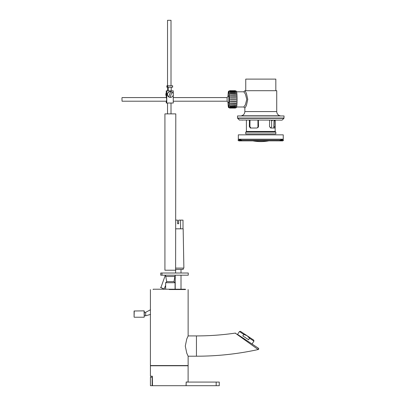 <?xml version="1.0" encoding="UTF-8"?>
<svg xmlns="http://www.w3.org/2000/svg" width="406" height="406" viewBox="0 0 406 406"><rect width="100%" height="100%" fill="white"/><g stroke="black" fill="none" stroke-linecap="round" stroke-linejoin="round"><path stroke-width="0.61" d="M169.272 289.539L185.572 289.539M150.535 314.401L145.678 315.782L145.678 312.3L150.448 309.793L150.413 309.037L150.413 365.557L186.481 365.77M152.062 365.77L150.484 365.628M188.13 356.184L186.785 353.22L185.278 346.064L186.79 338.893L188.181 335.919L196.443 335.919L196.443 356.209C217.261 356.199 237.84 353.981 258.18 349.546A0.726 0.726 0 0 0 258.424 348.236L237.388 334.311M258.18 349.546L235.429 333.25L258.18 349.546L258.713 348.617L257.257 347.46M152.417 377.22L150.428 377.22L150.428 385.7L219.27 385.7L219.27 382.076L186.141 382.076L188.11 382.005L188.11 365.77L150.428 365.77L150.428 376.21L152.402 376.281L150.504 376.281M152.159 377.22L152.159 385.7M216.18 382.076L216.18 385.7M186.126 385.629L186.187 382.005L186.049 385.7L152.489 385.7L152.351 376.21L152.417 385.629M144.079 311.295L144.297 314.041L144.297 311.894M134.081 311.417L134.081 317.086L134.081 311.417M144.226 310.996L144.226 316.65M183.005 228.817L183.005 220.123L178.655 220.123L178.655 223.747L177.569 223.747L177.569 220.123L175.793 220.123M180.558 220.123L180.558 228.817M161.979 273.02L160.72 273.02L161.979 273.02L161.979 275.192L160.72 275.192L188.257 275.192L188.257 273.02L161.979 273.02M175.214 275.207L175.214 289.214M175.793 268.092L183.872 268.092L183.162 228.817L175.793 228.817M183.182 268.092L183.182 269.396L175.793 269.396M144.297 315.853L144.297 314.041M153.163 289.539L153.163 289.214L185.375 289.214L185.375 289.539M152.417 382.437L152.417 385.34M166.252 96.07A3.263 3.253 -90 0 1 166.252 92.872M166.764 92.715A3.263 3.253 90 0 0 166.764 96.227M171.966 92.071L170.073 97.359L171.966 92.071A2.898 2.888 -90 0 0 170.657 91.589M170.073 97.359A2.898 2.888 -90 0 1 168.713 96.867L170.662 91.583A2.898 2.888 -90 0 0 170.398 91.573L170.281 91.573A2.898 2.888 -90 0 1 170.337 91.573M168.774 96.867A2.898 2.888 -90 0 1 170.398 91.573M172.022 92.071A2.898 2.888 -90 0 1 170.134 97.359M170.337 97.369A2.898 2.888 -90 0 1 167.394 94.471A2.898 2.888 -90 0 1 170.281 91.573M172.53 86.498L172.53 85.773L167.754 85.773L167.754 86.498L166.993 86.498L166.993 85.773L167.754 85.773M167.754 86.498L166.993 86.498M172.225 87.224L166.861 87.224L166.861 85.773M273.766 128.022L274.025 120.12M274.963 120.12L274.994 126.57L274.669 128.022L270.67 128.022L269.503 126.57L269.635 120.12M271.568 120.12L271.67 126.57L270.7 128.022M272.233 120.775L272.132 120.12M258.358 120.12L258.526 126.57L257.028 128.022L250.335 128.022L249.345 126.57L249.446 120.12M250.01 120.12L249.908 126.57L250.878 128.022M241.585 139.197L237.962 140.07L283.616 140.07L282.799 140.882L268.858 140.857A43.432 43.432 0 0 1 252.72 140.857L242.062 140.857M245.752 132.112L275.826 132.112L275.826 133.914L245.752 133.914L245.752 132.112L246.406 131.463L275.172 131.463L275.826 132.112M238.327 139.197L283.251 139.197L283.251 134.848L238.327 134.848L238.327 139.197M236.642 91.802L243.813 91.802L245.376 94.03L246.777 99.394L245.381 104.758L243.813 106.991L244.899 108.072L246.417 105.53L247.751 99.394L246.417 93.263L244.848 90.7L276.73 90.7L276.73 111.574C276.862 113.716 277.948 115.116 279.988 115.781L280.658 115.954M245.752 90.7L245.752 79.109L275.826 79.109L275.826 90.7M242.164 120.12L242.6 120.12M284.048 118.05L237.525 118.05L237.525 115.954L284.048 115.954L283.941 118.308L237.632 118.308L239.342 120.014L281.977 120.12M121.952 98.074L122.049 101.211L121.952 98.074M227.091 98.074L227.167 101.18M236.028 97.207L230.248 97.207A8.333 0.655 -90 0 0 230.238 96.856L236.048 96.755L236.028 97.207M236.053 97.1L230.248 97.207M230.273 97.1L230.268 96.755M235.962 95.273L230.187 95.273A8.333 0.655 -90 0 0 230.172 94.963L235.972 94.776L235.962 95.273M235.987 95.09L230.187 95.273M230.207 95.09L230.197 94.776M235.866 93.603L230.085 93.603A8.333 0.655 -90 0 0 230.065 93.35L230.085 93.091L235.866 93.091L235.866 93.603M235.886 93.344L230.106 93.344L230.085 93.603M230.106 93.344L230.085 93.091M235.739 92.294L229.958 92.294A8.333 0.655 -90 0 0 229.933 92.111L229.948 91.797L235.729 91.797L235.739 92.294M235.754 91.979L229.974 91.979L229.958 92.294M235.587 91.436L229.811 91.436A8.333 0.655 -90 0 0 229.781 91.335L229.791 90.985L235.571 90.985L235.587 91.436M235.597 91.086L229.816 91.086L229.811 91.436M229.786 91.076L229.649 91.076A8.333 0.655 -90 0 0 229.618 91.066L229.618 90.7L235.399 90.7L235.429 90.985M235.429 90.711L229.649 90.711L229.649 91.076M229.532 107.732L229.527 108.021L229.502 107.732M229.502 107.605A8.333 0.655 -90 0 0 229.532 107.661L235.313 107.661M235.45 108.067L229.669 108.067L229.669 107.707A8.333 0.655 -90 0 0 229.694 107.671L235.475 107.671L235.45 108.067M229.669 108.067L229.694 107.671M229.7 108.032L235.48 108.032M235.617 107.626L229.837 107.626L229.826 107.285A8.333 0.655 -90 0 0 229.857 107.159L235.632 107.159L235.617 107.626M229.837 107.626L229.857 107.159M229.862 107.504L235.642 107.504M235.769 106.666L229.989 106.666L229.974 106.367A8.333 0.655 -90 0 0 229.999 106.159L235.779 106.159L235.769 106.666M229.989 106.666L229.999 106.159M230.014 106.463L235.795 106.463M235.901 105.25L230.1 105.012A8.333 0.655 -90 0 0 230.121 104.738L235.896 104.738L235.901 105.25M230.121 105.25L230.121 104.738M230.141 104.976L235.922 104.976M235.998 103.469L230.192 103.302A8.333 0.655 -90 0 0 230.207 102.982L235.987 102.982L235.998 103.469M230.222 103.469L230.207 102.982M230.232 103.144L236.013 103.144M236.059 101.429L230.253 101.348A8.333 0.655 -90 0 0 230.258 100.998L236.038 100.998L236.059 101.429M230.278 101.429L230.258 100.998M230.288 101.074L236.064 101.074M236.048 99.272L230.268 99.272A8.333 0.655 -90 0 0 230.268 99.094A8.333 0.655 -90 0 0 230.268 98.912L236.079 98.897L236.048 99.272M236.079 99.262L230.268 99.272M230.298 99.262L230.298 98.897M228.563 95.887A3.552 0.279 90 0 1 228.603 95.846A3.552 0.279 90 0 1 228.882 99.267A3.552 0.279 90 0 1 228.603 102.946A3.552 0.279 90 0 1 228.563 102.906M258.084 127.585L258.084 120.12M257.947 120.12L257.947 127.702M166.409 97.587L166.683 99.399L166.409 101.211M173.266 94.806L173.266 103.022L166.764 103.022L166.764 90.848L166.252 90.848L166.252 97.587M166.764 90.848L173.266 90.848L173.266 94.131M166.252 101.211L166.252 103.022L166.764 103.022M165.648 289.214L165.648 282.728L175.067 282.728L175.067 289.214M165.501 275.192L166.734 281.642L173.981 281.642L175.067 282.728M175.793 270.218L164.922 270.218L164.922 113.888L175.793 113.888L175.61 273.02M243.793 334.422L247.092 335.737L249.588 338.259L248.589 339.766L242.793 335.929L243.793 334.422L239.444 331.54L237.54 334.412M249.588 338.259L253.943 341.136L253.74 340.132L240.443 331.337L239.444 331.54M145.678 315.782L144.297 315.782M165.648 285.367L164.06 289.031L160.903 287.56L165.328 275.192M167.531 85.773L167.531 20.3L171.012 20.3L171.012 85.773M171.012 103.022L171.012 113.888M160.487 287.433L164.308 289.214M188.13 356.108L188.13 365.557L150.413 365.557M188.11 382.005L186.187 382.005M152.351 376.21L150.428 376.21M134.229 311.295L134.081 317.086M134.081 310.996L144.079 310.854L144.226 317.086M274.994 120.775L274.05 120.775M249.345 120.775L249.908 120.775M249.345 126.57L249.908 126.57M274.994 126.57L274.05 126.57M242.255 140.07L238.967 140.857L282.612 140.857L279.323 140.07M244.848 107.971L244.848 111.574L276.73 111.574M244.848 111.574C244.716 113.716 243.63 115.116 241.585 115.781L279.988 115.781M235.592 91.066L236.226 91.066A8.333 0.655 90 0 1 236.881 99.094A8.333 0.655 90 0 1 236.226 107.732L236.642 106.991L237.048 99.1A8.15 0.639 -90 0 0 236.368 91.259M228.644 107.534A8.333 0.655 -90 0 0 228.786 107.732A8.333 0.655 -90 0 0 229.441 99.094A8.333 0.655 -90 0 0 228.786 91.066A8.333 0.655 -90 0 0 228.644 91.259M236.368 107.534A8.15 0.639 -90 0 0 237.048 99.1L236.642 91.802L236.226 91.066M229.618 91.066L228.497 91.325L228.01 96.369A8.15 0.639 90 0 1 228.715 91.365A8.15 0.639 90 0 1 229.243 99.1A8.15 0.639 90 0 1 228.735 107.372A8.15 0.639 90 0 1 228.01 102.429M165.841 276.476L174.874 276.476L173.981 281.642M188.13 336.021L188.13 289.615M150.413 309.037L150.413 289.615M188.181 356.209L196.443 356.209M235.241 333.113L235.744 333.224M235.241 333.108C222.376 334.98 209.445 335.914 196.443 335.919M134.229 317.228L144.079 317.228M160.72 273.02L160.72 275.192M181.01 275.192L181.01 289.214M181.01 269.396L181.01 273.02M172.657 85.773L172.657 87.224M168.312 87.224L168.312 90.848M171.21 87.224L171.21 90.848M237.962 140.07L238.779 140.882L268.742 140.882M252.836 140.882L238.967 140.857M279.993 139.197L283.616 140.07M275.172 131.463L275.172 120.12M246.406 131.463L246.406 120.12M236.642 106.991L243.813 106.991M243.813 91.807L244.848 90.827M241.585 115.781L240.915 115.954M239.342 120.014L239.596 120.12M282.236 120.014L283.941 118.308M237.525 118.05L237.632 118.308M122.049 101.211L166.607 101.211M173.266 101.211L227.193 101.211A4.349 4.349 0 0 0 228.619 102.946M122.049 97.587L166.607 97.587M173.266 97.587L227.193 97.587A4.349 4.349 0 0 1 228.619 95.852M228.01 102.424L228.548 107.575L229.669 107.732M235.475 107.732L236.226 107.732M164.922 270.218L164.922 113.888M166.734 281.642L165.648 282.728M175.214 275.192L174.874 276.476M252.045 344.009L253.943 341.136M145.678 312.3L144.297 312.3M167.531 87.224L167.531 90.848M167.531 103.022L167.531 113.888"/></g></svg>
